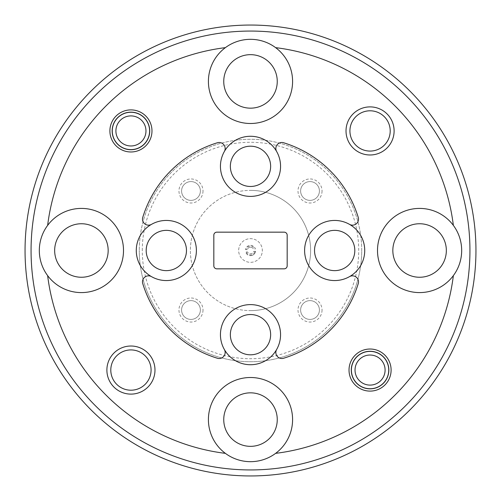 <?xml version="1.0" encoding="UTF-8"?>
<svg xmlns="http://www.w3.org/2000/svg" width="501" height="501" viewBox="0 0 501 501"><rect width="100%" height="100%" fill="white"/><g stroke="black" fill="none" stroke-linecap="round" stroke-linejoin="round"><path stroke-width="0.38" stroke-dasharray="2.5 1.88" d="M115.906 130.686A15.03 15.03 0 0 1 131.193 115.906A15.03 15.03 0 0 1 145.966 131.193A15.03 15.03 0 0 1 130.686 145.966A15.03 15.03 0 0 1 115.906 130.686M149.724 131.256A18.787 18.787 0 0 0 131.256 112.155A18.787 18.787 0 0 0 112.155 130.623A18.787 18.787 0 0 0 130.623 149.724A18.787 18.787 0 0 0 149.724 131.256M355.034 369.807A15.03 15.03 0 0 1 370.314 355.034A15.03 15.03 0 0 1 385.094 370.314A15.03 15.03 0 0 1 369.807 385.094A15.03 15.03 0 0 1 355.034 369.807M388.845 370.377A18.787 18.787 0 0 0 370.377 351.276A18.787 18.787 0 0 0 351.276 369.744A18.787 18.787 0 0 0 369.744 388.845A18.787 18.787 0 0 0 388.845 370.377M250.237 247.2A3.313 3.313 0 0 1 253.493 249.072A3.313 3.313 0 0 0 247.319 249.567A3.313 3.313 0 0 1 250.237 247.2M254.051 239.209A11.836 11.836 0 0 1 261.791 254.051A11.836 11.836 0 0 1 246.949 261.791A11.836 11.836 0 0 1 239.209 246.949A11.836 11.836 0 0 1 254.051 239.209A11.836 11.836 0 0 1 261.791 254.051A11.836 11.836 0 0 1 246.949 261.791A11.836 11.836 0 0 1 239.209 246.949A11.836 11.836 0 0 1 254.051 239.209M250.5 310.62A60.12 60.12 0 0 0 310.62 250.5A60.12 60.12 0 0 0 250.5 190.38A60.12 60.12 0 0 1 310.62 250.5A60.12 60.12 0 0 1 250.5 310.62A60.12 60.12 0 0 1 190.38 250.5A60.12 60.12 0 0 1 250.5 190.38A60.12 60.12 0 0 0 190.38 250.5A60.12 60.12 0 0 0 250.5 310.62M322.043 190.981A12.024 12.024 0 0 1 310.019 203.005A12.024 12.024 0 0 1 297.995 190.981A12.024 12.024 0 0 1 310.019 178.957A12.024 12.024 0 0 1 322.043 190.981M319.413 190.981A9.394 9.394 0 0 1 310.019 200.375A9.394 9.394 0 0 1 300.625 190.981A9.394 9.394 0 0 1 310.019 181.587A9.394 9.394 0 0 1 319.413 190.981A9.394 9.394 0 0 1 310.019 200.375A9.394 9.394 0 0 1 300.625 190.981A9.394 9.394 0 0 1 310.019 181.587A9.394 9.394 0 0 1 319.413 190.981M203.005 190.981A12.024 12.024 0 0 1 190.981 203.005A12.024 12.024 0 0 1 178.957 190.981A12.024 12.024 0 0 1 190.981 178.957A12.024 12.024 0 0 1 203.005 190.981M200.375 190.981A9.394 9.394 0 0 1 190.981 200.375A9.394 9.394 0 0 1 181.587 190.981A9.394 9.394 0 0 1 190.981 181.587A9.394 9.394 0 0 1 200.375 190.981A9.394 9.394 0 0 1 190.981 200.375A9.394 9.394 0 0 1 181.587 190.981A9.394 9.394 0 0 1 190.981 181.587A9.394 9.394 0 0 1 200.375 190.981M322.043 310.019A12.024 12.024 0 0 1 310.019 322.043A12.024 12.024 0 0 1 297.995 310.019A12.024 12.024 0 0 1 310.019 297.995A12.024 12.024 0 0 1 322.043 310.019M319.413 310.019A9.394 9.394 0 0 1 310.019 319.413A9.394 9.394 0 0 1 300.625 310.019A9.394 9.394 0 0 1 310.019 300.625A9.394 9.394 0 0 1 319.413 310.019A9.394 9.394 0 0 1 310.019 319.413A9.394 9.394 0 0 1 300.625 310.019A9.394 9.394 0 0 1 310.019 300.625A9.394 9.394 0 0 1 319.413 310.019M203.005 310.019A12.024 12.024 0 0 1 190.981 322.043A12.024 12.024 0 0 1 178.957 310.019A12.024 12.024 0 0 1 190.981 297.995A12.024 12.024 0 0 1 203.005 310.019M200.375 310.019A9.394 9.394 0 0 1 190.981 319.413A9.394 9.394 0 0 1 181.587 310.019A9.394 9.394 0 0 1 190.981 300.625A9.394 9.394 0 0 1 200.375 310.019A9.394 9.394 0 0 1 190.981 319.413A9.394 9.394 0 0 1 181.587 310.019A9.394 9.394 0 0 1 190.981 300.625A9.394 9.394 0 0 1 200.375 310.019M142.284 250.5A108.216 108.216 0 0 1 250.5 142.284A108.216 108.216 0 0 1 358.716 250.5A108.216 108.216 0 0 1 250.5 358.716A108.216 108.216 0 0 1 142.284 250.5M361.722 250.5A111.222 111.222 0 0 0 250.5 139.278A111.222 111.222 0 0 0 139.278 250.5A111.222 111.222 0 0 1 250.5 139.278A111.222 111.222 0 0 1 361.722 250.5A111.222 111.222 0 0 1 250.5 361.722A111.222 111.222 0 0 1 139.278 250.5A111.222 111.222 0 0 0 250.5 361.722A111.222 111.222 0 0 0 361.722 250.5M186.472 250.5A20.14 20.14 0 0 1 166.332 270.64A20.14 20.14 0 0 1 146.192 250.5A20.14 20.14 0 0 1 166.332 230.36A20.14 20.14 0 0 1 186.472 250.5M270.64 166.332A20.14 20.14 0 0 1 250.5 186.472A20.14 20.14 0 0 1 230.36 166.332A20.14 20.14 0 0 1 250.5 146.192A20.14 20.14 0 0 1 270.64 166.332M354.808 250.5A20.14 20.14 0 0 1 334.668 270.64A20.14 20.14 0 0 1 314.528 250.5A20.14 20.14 0 0 1 334.668 230.36A20.14 20.14 0 0 1 354.808 250.5M270.64 334.668A20.14 20.14 0 0 1 250.5 354.808A20.14 20.14 0 0 1 230.36 334.668A20.14 20.14 0 0 1 250.5 314.528A20.14 20.14 0 0 1 270.64 334.668M136.272 250.5A30.06 30.06 0 0 0 151.471 276.627A6.012 6.012 0 0 0 142.754 283.622A112.725 112.725 0 0 0 217.378 358.246A6.012 6.012 0 0 0 224.373 349.529A30.06 30.06 0 0 0 276.627 349.529A6.012 6.012 0 0 0 283.622 358.246A112.725 112.725 0 0 0 358.246 283.622A6.012 6.012 0 0 0 349.529 276.627A30.06 30.06 0 0 0 349.529 224.373A6.012 6.012 0 0 0 358.246 217.378A112.725 112.725 0 0 0 283.622 142.754A6.012 6.012 0 0 0 276.627 151.471A30.06 30.06 0 0 0 224.373 151.471A6.012 6.012 0 0 0 217.378 142.754A112.725 112.725 0 0 0 142.754 217.378A6.012 6.012 0 0 0 151.471 224.373A30.06 30.06 0 0 0 136.272 250.5M220.44 166.332A30.06 30.06 0 0 0 250.5 196.392A30.06 30.06 0 0 0 280.56 166.332M31.062 250.5A219.438 219.438 0 0 1 250.5 31.062A219.438 219.438 0 0 1 469.938 250.5A219.438 219.438 0 0 1 250.5 469.938A219.438 219.438 0 0 1 31.062 250.5M475.95 250.5A225.45 225.45 0 0 0 250.5 25.05A225.45 225.45 0 0 0 25.05 250.5A225.45 225.45 0 0 0 250.5 475.95A225.45 225.45 0 0 0 475.95 250.5M349.923 130.936A20.14 20.14 0 0 0 370.064 151.077A20.14 20.14 0 0 0 390.204 130.936A20.14 20.14 0 0 0 370.064 110.796A20.14 20.14 0 0 0 349.923 130.936M110.796 370.064A20.14 20.14 0 0 0 130.936 390.204A20.14 20.14 0 0 0 151.077 370.064A20.14 20.14 0 0 0 130.936 349.923A20.14 20.14 0 0 0 110.796 370.064M112.449 130.936A18.487 18.487 0 0 0 130.936 149.423A18.487 18.487 0 0 0 149.423 130.936A18.487 18.487 0 0 0 130.936 112.449A18.487 18.487 0 0 0 112.449 130.936A18.487 18.487 0 0 0 130.936 149.423A18.487 18.487 0 0 0 149.423 130.936A18.487 18.487 0 0 0 130.936 112.449A18.487 18.487 0 0 0 112.449 130.936M351.577 370.064A18.487 18.487 0 0 0 370.064 388.551A18.487 18.487 0 0 0 388.551 370.064A18.487 18.487 0 0 0 370.064 351.577A18.487 18.487 0 0 0 351.577 370.064A18.487 18.487 0 0 0 370.064 388.551A18.487 18.487 0 0 0 388.551 370.064A18.487 18.487 0 0 0 370.064 351.577A18.487 18.487 0 0 0 351.577 370.064M223.747 81.412A26.753 26.753 0 0 0 250.5 108.166A26.753 26.753 0 0 0 277.253 81.412A26.753 26.753 0 0 0 250.5 54.659A26.753 26.753 0 0 0 223.747 81.412M392.834 250.5A26.753 26.753 0 0 0 419.587 277.253A26.753 26.753 0 0 0 446.341 250.5A26.753 26.753 0 0 0 419.587 223.747A26.753 26.753 0 0 0 392.834 250.5M223.747 419.587A26.753 26.753 0 0 0 250.5 446.341A26.753 26.753 0 0 0 277.253 419.587A26.753 26.753 0 0 0 250.5 392.834A26.753 26.753 0 0 0 223.747 419.587M54.659 250.5A26.753 26.753 0 0 0 81.412 277.253A26.753 26.753 0 0 0 108.166 250.5A26.753 26.753 0 0 0 81.412 223.747A26.753 26.753 0 0 0 54.659 250.5M208.416 81.412A42.084 42.084 0 0 0 250.5 123.496A42.084 42.084 0 0 0 292.584 81.412A42.084 42.084 0 0 0 250.5 39.328A42.084 42.084 0 0 0 208.416 81.412M39.328 250.5A42.084 42.084 0 0 0 81.412 292.584A42.084 42.084 0 0 0 123.496 250.5A42.084 42.084 0 0 0 81.412 208.416A42.084 42.084 0 0 0 39.328 250.5M208.416 419.587A42.084 42.084 0 0 0 250.5 461.671A42.084 42.084 0 0 0 292.584 419.587A42.084 42.084 0 0 0 250.5 377.503A42.084 42.084 0 0 0 208.416 419.587M377.503 250.5A42.084 42.084 0 0 0 419.587 292.584A42.084 42.084 0 0 0 461.671 250.5A42.084 42.084 0 0 0 419.587 208.416A42.084 42.084 0 0 0 377.503 250.5M213.827 235.169A3.006 3.006 0 0 1 216.833 232.163L284.167 232.163A3.006 3.006 0 0 1 287.173 235.169L287.173 265.831A3.006 3.006 0 0 1 284.167 268.837L216.833 268.837A3.006 3.006 0 0 1 213.827 265.831L213.827 235.169M453.361 225.387A204.408 204.408 0 0 0 275.613 47.639M275.613 453.361A204.408 204.408 0 0 0 453.361 275.613M47.639 275.613A204.408 204.408 0 0 0 225.387 453.361M225.387 47.639A204.408 204.408 0 0 0 47.639 225.387M280.56 334.668A30.06 30.06 0 0 0 250.5 304.608A30.06 30.06 0 0 0 220.44 334.668M255.579 251.283L253.681 251.433A3.313 3.313 0 0 1 247.507 251.928L245.615 252.078A5.135 5.135 0 0 0 250.913 255.623A5.135 5.135 0 0 1 245.615 252.078L247.507 251.928A3.313 3.313 0 0 0 253.681 251.433L255.579 251.283A5.135 5.135 0 0 1 250.913 255.623A5.135 5.135 0 0 0 255.579 251.283M246.273 252.028A4.496 4.496 0 0 0 254.921 251.333M254.727 248.972L255.385 248.922A5.135 5.135 0 0 0 245.421 249.717A5.135 5.135 0 0 1 255.385 248.922L254.727 248.972A4.496 4.496 0 0 0 246.079 249.667L247.319 249.567L246.079 249.667"/><path stroke-width="0.75" d="M145.966 131.193A15.03 15.03 0 0 0 131.193 115.906A15.03 15.03 0 0 0 115.906 130.686A15.03 15.03 0 0 0 130.686 145.966A15.03 15.03 0 0 0 145.966 131.193M112.155 130.623A18.787 18.787 0 0 1 131.256 112.155A18.787 18.787 0 0 1 149.724 131.256A18.787 18.787 0 0 1 130.623 149.724A18.787 18.787 0 0 1 112.155 130.623M385.094 370.314A15.03 15.03 0 0 0 370.314 355.034A15.03 15.03 0 0 0 355.034 369.807A15.03 15.03 0 0 0 369.807 385.094A15.03 15.03 0 0 0 385.094 370.314M351.276 369.744A18.787 18.787 0 0 1 370.377 351.276A18.787 18.787 0 0 1 388.845 370.377A18.787 18.787 0 0 1 369.744 388.845A18.787 18.787 0 0 1 351.276 369.744M146.192 250.5A20.14 20.14 0 0 0 166.332 270.64A20.14 20.14 0 0 0 186.472 250.5A20.14 20.14 0 0 0 166.332 230.36A20.14 20.14 0 0 0 146.192 250.5M230.36 166.332A20.14 20.14 0 0 0 250.5 186.472A20.14 20.14 0 0 0 270.64 166.332A20.14 20.14 0 0 0 250.5 146.192A20.14 20.14 0 0 0 230.36 166.332M314.528 250.5A20.14 20.14 0 0 0 334.668 270.64A20.14 20.14 0 0 0 354.808 250.5A20.14 20.14 0 0 0 334.668 230.36A20.14 20.14 0 0 0 314.528 250.5M230.36 334.668A20.14 20.14 0 0 0 250.5 354.808A20.14 20.14 0 0 0 270.64 334.668A20.14 20.14 0 0 0 250.5 314.528A20.14 20.14 0 0 0 230.36 334.668M220.44 334.668A30.06 30.06 0 0 0 276.627 349.529A30.06 30.06 0 0 0 250.5 304.608A30.06 30.06 0 0 0 224.373 349.529A6.012 6.012 0 0 1 217.378 358.246A112.725 112.725 0 0 1 142.754 283.622A6.012 6.012 0 0 1 151.471 276.627A30.06 30.06 0 0 0 196.392 250.5A30.06 30.06 0 0 0 151.471 224.373A30.06 30.06 0 0 0 151.471 276.627A30.06 30.06 0 0 0 196.392 250.5A30.06 30.06 0 0 0 151.471 224.373A6.012 6.012 0 0 1 142.754 217.378A112.725 112.725 0 0 1 217.378 142.754A6.012 6.012 0 0 1 224.373 151.471A30.06 30.06 0 0 0 250.5 196.392A30.06 30.06 0 0 0 276.627 151.471A30.06 30.06 0 0 0 220.44 166.332M280.56 334.668A30.06 30.06 0 0 1 276.627 349.529A6.012 6.012 0 0 0 283.622 358.246A112.725 112.725 0 0 0 358.246 283.622A6.012 6.012 0 0 0 349.529 276.627A30.06 30.06 0 0 1 304.608 250.5A30.06 30.06 0 0 1 349.529 224.373A30.06 30.06 0 0 0 304.608 250.5A30.06 30.06 0 0 0 349.529 276.627A30.06 30.06 0 0 0 349.529 224.373A6.012 6.012 0 0 0 358.246 217.378A112.725 112.725 0 0 0 283.622 142.754A6.012 6.012 0 0 0 276.627 151.471A30.06 30.06 0 0 1 280.56 166.332M349.923 130.936A20.14 20.14 0 0 0 370.064 151.077A20.14 20.14 0 0 0 390.204 130.936A20.14 20.14 0 0 0 370.064 110.796A20.14 20.14 0 0 0 349.923 130.936M110.796 370.064A20.14 20.14 0 0 0 130.936 390.204A20.14 20.14 0 0 0 151.077 370.064A20.14 20.14 0 0 0 130.936 349.923A20.14 20.14 0 0 0 110.796 370.064M223.747 81.412A26.753 26.753 0 0 0 250.5 108.166A26.753 26.753 0 0 0 277.253 81.412A26.753 26.753 0 0 0 250.5 54.659A26.753 26.753 0 0 0 223.747 81.412M392.834 250.5A26.753 26.753 0 0 0 419.587 277.253A26.753 26.753 0 0 0 446.341 250.5A26.753 26.753 0 0 0 419.587 223.747A26.753 26.753 0 0 0 392.834 250.5M223.747 419.587A26.753 26.753 0 0 0 250.5 446.341A26.753 26.753 0 0 0 277.253 419.587A26.753 26.753 0 0 0 250.5 392.834A26.753 26.753 0 0 0 223.747 419.587M54.659 250.5A26.753 26.753 0 0 0 81.412 277.253A26.753 26.753 0 0 0 108.166 250.5A26.753 26.753 0 0 0 81.412 223.747A26.753 26.753 0 0 0 54.659 250.5M25.05 250.5A225.45 225.45 0 0 1 250.5 25.05A225.45 225.45 0 0 1 475.95 250.5A225.45 225.45 0 0 1 250.5 475.95A225.45 225.45 0 0 1 25.05 250.5M346.016 130.936A24.048 24.048 0 0 0 370.064 154.984A24.048 24.048 0 0 0 394.112 130.936A24.048 24.048 0 0 0 370.064 106.888A24.048 24.048 0 0 0 346.016 130.936M106.888 370.064A24.048 24.048 0 0 0 130.936 394.112A24.048 24.048 0 0 0 154.984 370.064A24.048 24.048 0 0 0 130.936 346.016A24.048 24.048 0 0 0 106.888 370.064M109.894 130.936A21.042 21.042 0 0 0 130.936 151.978A21.042 21.042 0 0 0 151.978 130.936A21.042 21.042 0 0 0 130.936 109.894A21.042 21.042 0 0 0 109.894 130.936M349.022 370.064A21.042 21.042 0 0 0 370.064 391.106A21.042 21.042 0 0 0 391.106 370.064A21.042 21.042 0 0 0 370.064 349.022A21.042 21.042 0 0 0 349.022 370.064M225.387 47.639A42.084 42.084 0 0 0 250.5 123.496A42.084 42.084 0 0 0 275.613 47.639A42.084 42.084 0 0 0 225.387 47.639A204.408 204.408 0 0 0 47.639 225.387A42.084 42.084 0 0 0 94.639 290.455A42.084 42.084 0 0 0 94.639 210.545A42.084 42.084 0 0 0 47.639 225.387M275.613 453.361A42.084 42.084 0 0 0 250.5 377.503A42.084 42.084 0 0 0 225.387 453.361A42.084 42.084 0 0 0 275.613 453.361A204.408 204.408 0 0 0 453.361 275.613A42.084 42.084 0 0 0 453.361 225.387A204.408 204.408 0 0 0 275.613 47.639M453.361 225.387A42.084 42.084 0 0 0 377.503 250.5A42.084 42.084 0 0 0 453.361 275.613M469.938 250.5A219.438 219.438 0 0 0 250.5 31.062A219.438 219.438 0 0 0 31.062 250.5A219.438 219.438 0 0 0 250.5 469.938A219.438 219.438 0 0 0 469.938 250.5M47.639 275.613A204.408 204.408 0 0 0 225.387 453.361M284.167 232.163A3.006 3.006 0 0 1 287.173 235.169L287.173 265.831A3.006 3.006 0 0 1 284.167 268.837L216.833 268.837A3.006 3.006 0 0 1 213.827 265.831L213.827 235.169A3.006 3.006 0 0 1 216.833 232.163L284.167 232.163"/></g></svg>
